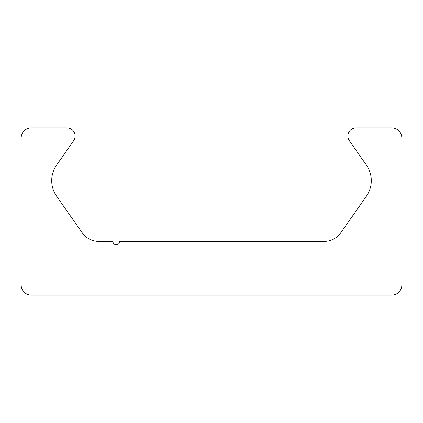 <?xml version="1.0" encoding="UTF-8"?>
<svg xmlns="http://www.w3.org/2000/svg" width="423" height="423" viewBox="0 0 423 423"><rect width="100%" height="100%" fill="white"/><g stroke="black" fill="none" stroke-linecap="round" stroke-linejoin="round"><path stroke-width="0.63" d="M31.35 295.117A10.2 10.2 0 0 1 21.15 284.922L21.15 138.078A10.2 10.2 0 0 1 31.35 127.883L66.971 127.883A8.159 8.159 0 0 1 73.655 140.722L56.624 165.039A27.194 27.194 0 0 0 56.624 196.235L82.168 232.713A20.394 20.394 0 0 0 98.876 241.411L112.925 241.411A3.4 3.4 0 0 0 116.325 244.811A3.4 3.4 0 0 0 119.725 241.411L324.124 241.411A20.394 20.394 0 0 0 340.832 232.713L366.376 196.235A27.194 27.194 0 0 0 366.376 165.039L349.345 140.722A8.159 8.159 0 0 1 356.029 127.883L391.65 127.883A10.2 10.2 0 0 1 401.85 138.078L401.85 284.922A10.2 10.2 0 0 1 391.65 295.117L31.35 295.117"/></g></svg>
